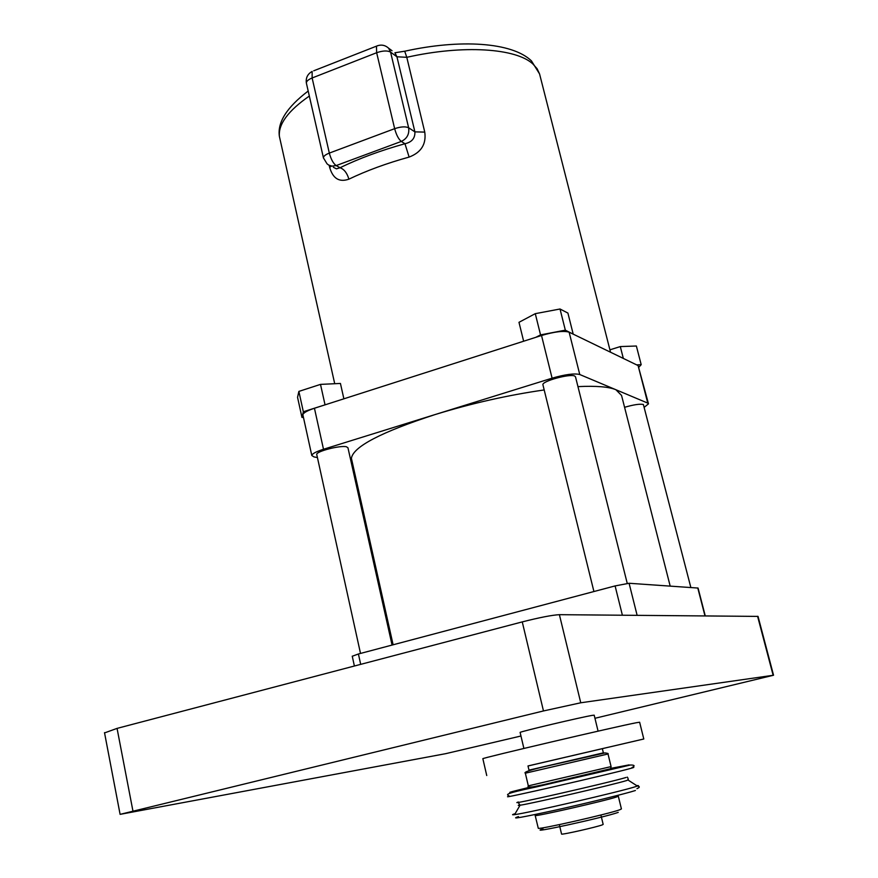 <?xml version="1.0" encoding="UTF-8"?>
<svg xmlns="http://www.w3.org/2000/svg" width="878" height="878" viewBox="0 0 878 878"><rect width="100%" height="100%" fill="white"/><g stroke="black" fill="none" stroke-linecap="round" stroke-linejoin="round"><path stroke-width="1.32" d="M598.083 731.154L594.197 715.186L592.507 715.34C582.432 716.887 519.074 731.857 520.116 732.428L520.127 732.482M528.984 770.149L603.713 752.775L528.984 770.149L527.996 765.945L643.793 738.991L639.634 722.232L636.605 722.682C617.453 726.249 480.2 758.427 482.856 758.713L482.878 758.768M643.793 738.991L528.007 765.989M601.112 815.871L603.164 824.387L602.264 824.881C596.711 827.076 561.349 835.055 561.558 834.067L561.547 834.012M392.071 645.056L347.962 447.802L346.47 446.781C340.357 445.102 315.937 451.413 316.738 454.453L316.793 454.716M627.243 583.387L575.507 376.849L574.717 376.036C569.976 373.468 541.682 381.25 542.911 384.762L542.966 384.97M690.843 587.47L643.365 404.484C639.875 403.737 633.62 404.681 624.576 407.304M302.976 415.239L302.888 414.844C303.195 412.901 307.048 410.706 314.445 408.248L541.517 335.495C554.534 331.675 563.742 330.567 569.131 332.169L579.765 374.522L615.873 389.711L621.547 395.418L670.177 586.065M352.254 656.25L358.411 653.989L615.094 585.922L629.087 583.266L698.065 588.062L705.243 615.851M569.131 332.169L638.097 365.577L648.447 403.693M314.445 408.248L323.499 449.262L552.097 378.177L541.517 335.495M323.499 449.262C316.047 451.654 312.151 453.739 311.8 455.495L313.973 456.9L317.419 457.559M352.758 464.33L351.617 464.122M351.858 460.335L351.398 458.283C353.197 446.726 381.085 432.152 435.071 414.57C471.87 403.287 508.241 395.078 544.195 389.953M579.765 374.522C574.421 373.194 565.191 374.412 552.097 378.177M577.954 386.616C596.217 385.749 608.849 386.781 615.873 389.711L647.777 403.123L638.097 365.577M644.441 407.118L648.48 403.847L647.777 403.123M409.126 157.074C421.188 152.476 426.401 144.157 424.765 132.106L414.899 131.865L396.933 56.785L390.567 52.098L408.632 127.771L414.899 131.865C415.184 138.208 411.87 142.17 404.956 143.729L409.126 157.074C386.649 163.297 366.576 170.661 348.895 179.167C339.314 182.525 332.894 178.596 329.656 167.369L329.184 165.327M636.638 364.875L641.192 364.666L638.997 367.048M609.914 349.828L620.296 346.58L623.336 358.433M620.296 346.58L636.374 346.009L641.192 364.666M535.832 337.317L540.552 334.891L565.333 330.161L572.983 334.035M540.552 334.891L535.284 313.666L518.986 322.314L523.639 341.224M535.284 313.666L560.021 309.001L565.333 330.161M560.021 309.001L567.901 313.062L573.158 333.958M303.426 417.313L301.955 417.412L303.338 411.749L325.244 404.78M301.955 417.412L297.554 397.328L298.871 391.412L320.503 384.388L340.434 383.445L343.88 398.81M298.871 391.412L303.338 411.749M320.503 384.388L325.036 404.791M333.366 167.27L336.45 168.839L340.082 167.731C344.187 169.289 347.128 173.098 348.895 179.167M594.944 718.292L773.54 675.237L580.753 702.784L543.471 710.95L120.099 814.356L445.717 753.664L520.961 736.005M543.471 710.95L522.256 621.898L117.059 728.389L132.918 810.899M522.256 621.898C539.696 617.475 552.075 615.072 559.396 614.677L758.032 616.4L773.54 675.215M104.548 732.91L117.059 728.389M628.352 779.653L626.793 780.498C614.589 784.383 530.718 803.82 520.061 805.225L518.25 805.4L519.26 804.917M631.886 767.624C634.706 767.12 634.553 767.306 631.403 768.195C613.206 773.463 491.164 801.373 509.372 796.126C506.815 794.546 502.194 794.129 535.514 787.105L630.371 765.012C634.728 764.99 635.233 765.857 631.886 767.624M529.5 787.27L512.642 791.484C503.379 794.052 515.99 791.44 550.473 783.626L629.087 764.881L611.253 768.283M518.382 801.998C502.82 806.805 609.881 782.452 626.058 777.48M515.156 813.665C511.907 814.685 511.72 815.014 514.596 814.619C526.46 813.346 622.381 791.155 635.913 786.545L638.35 785.601L636.649 785.58M618.057 795.479L618.31 796.192L616.586 796.961C605.897 800.67 534.548 816.935 535.284 815.508L535.251 815.442M538.258 828.173L538.28 828.272C537.621 830.017 609.08 813.818 619.714 809.79L621.415 808.923L618.321 796.258M608.015 753.982L525.351 773.2L528.326 785.865L611.088 766.604L608.015 753.982C608.717 753.609 607.708 753.258 604.986 752.918L553.579 764.562C532.287 769.271 522.882 772.157 525.351 773.211M610.726 768.744C614.26 768.03 614.633 768.052 611.845 768.821L556.323 782.057L530.707 787.303M528.315 785.832L528.326 785.865C526.91 787.336 530.06 787.401 537.753 786.073L610.605 768.7L611.099 766.626M610.528 352.221L539.564 73.928L537.127 68.747L532.957 64.05C516.198 48.202 463.233 44.58 406.788 57.311L404.714 51.231M704.968 615.851L697.769 587.942M629.087 583.266L637.121 615.302M358.411 653.989L360.682 664.361M622.381 615.182L615.094 585.922M539.564 73.928L531.442 60.889C512.083 42.111 460.05 39.005 404.999 51.165L394.913 52.757L396.933 56.785L406.788 57.311L424.765 132.106M309.33 96.053C288.225 110.716 278.249 124.16 279.391 136.386L280.258 140.271M404.956 143.729L401.301 141.435L336.164 165.58L340.082 167.731C359.08 158.468 380.701 150.478 404.956 143.729M329.327 153.09L394.65 128.671L376.651 52.724L312.129 77.977L329.327 153.09C330.995 159.302 333.278 163.462 336.164 165.58L331.961 166.129L328.701 165.075L327.055 163.835L323.422 157.842C323.455 156.218 325.42 154.638 329.327 153.09M331.324 166.161L329.656 167.369M323.488 158.117L306.444 83.399M401.301 141.435C407.052 138.647 409.488 134.093 408.632 127.771C405.482 126.333 400.829 126.63 394.65 128.671C396.362 134.96 398.579 139.207 401.301 141.435M312.129 77.977C308.277 79.58 306.356 81.27 306.367 83.059C305.654 77.901 307.585 74.026 312.14 71.425L312.129 77.977M392.049 50.748L388.603 48.191L390.567 52.098C387.396 50.43 382.753 50.628 376.651 52.724L376.464 46.161L377.902 45.601M313.72 70.8L376.464 46.161C380.964 44.295 385.014 44.976 388.603 48.191M618.233 812.38C605.096 817.275 523.881 835.055 542.966 828.887M635.387 790.518C626.596 793.416 588.973 802.679 556.685 809.856C522.059 817.429 509.317 819.679 518.492 816.584M559.396 614.677L580.753 702.784M773.134 675.248L757.582 616.279M636.945 788.674C639.919 787.336 640.062 786.458 637.373 786.051L628.11 780.092L628.044 778.336M514.596 814.619L520.061 805.225L518.163 802.382M535.009 814.806L538.28 828.272M602.341 748.638L603.362 752.841M354.394 666.018L352.243 656.173M351.398 458.283L393.114 644.781M308.178 91.038C286.886 107.215 277.294 122.327 279.391 136.386L334.716 383.708M542.911 384.762L593.923 591.542M316.738 454.453L360.507 653.43M559.538 825.539L561.558 834.067M482.856 758.713L486.741 775.537M520.116 732.428L523.892 748.451M627.287 777.107L628.022 778.281M302.888 414.844L311.8 455.495M120.099 814.356L104.504 732.636"/></g></svg>
